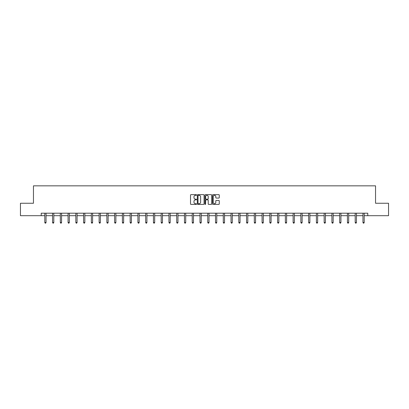 <?xml version="1.0" encoding="UTF-8"?>
<svg xmlns="http://www.w3.org/2000/svg" width="409" height="409" viewBox="0 0 409 409"><rect width="100%" height="100%" fill="white"/><g stroke="black" fill="none" stroke-linecap="round" stroke-linejoin="round"><path stroke-width="0.61" d="M196.54 194.981A0.343 0.343 0 0 0 196.197 194.638L191.013 194.638A0.491 0.491 0 0 0 190.522 195.129L190.522 203.917A0.491 0.491 0 0 0 191.013 204.403L196.197 204.403A0.343 0.343 0 0 0 196.54 204.06A0.343 0.343 0 0 0 196.197 203.718L195.528 203.718A1.564 1.564 0 0 1 193.968 202.158L193.968 201.427A1.564 1.564 0 0 1 195.528 199.863L196.197 199.863A0.343 0.343 0 0 0 196.54 199.52A0.343 0.343 0 0 0 196.197 199.178L195.528 199.178A1.564 1.564 0 0 1 193.968 197.619L193.968 196.882A1.564 1.564 0 0 1 195.528 195.323L196.197 195.323A0.343 0.343 0 0 0 196.54 194.981M218.769 198.079A0.491 0.491 0 0 0 219.26 197.593L219.26 195.129A0.491 0.491 0 0 0 218.769 194.638L213.007 194.638A0.491 0.491 0 0 0 212.522 195.129L212.522 203.917A0.491 0.491 0 0 0 213.007 204.403L218.769 204.403A0.491 0.491 0 0 0 219.26 203.917L219.26 200.937A0.491 0.491 0 0 0 218.769 200.451L216.305 200.451A0.491 0.491 0 0 0 215.814 200.937L215.814 202.414A1.304 1.304 0 0 1 214.51 203.718A1.304 1.304 0 0 1 213.201 202.414L213.201 196.627A1.304 1.304 0 0 1 214.51 195.323A1.304 1.304 0 0 1 215.814 196.627L215.814 197.593A0.491 0.491 0 0 0 216.305 198.079L218.769 198.079M41.217 215.686L20.45 215.686L20.45 203.253L33.456 203.253L33.456 185.839L375.544 185.839L375.544 203.253L388.55 203.253L388.55 215.686L367.783 215.686L367.783 213.201L41.217 213.201L41.217 215.686L44.801 215.686M204.071 195.129A0.491 0.491 0 0 0 203.585 194.638L197.823 194.638A0.491 0.491 0 0 0 197.332 195.129L197.332 203.917A0.491 0.491 0 0 0 197.823 204.403L203.585 204.403A0.491 0.491 0 0 0 204.071 203.917L204.071 195.129M205.415 194.638L211.177 194.638A0.491 0.491 0 0 1 211.668 195.129L211.668 203.917A0.491 0.491 0 0 1 211.177 204.403L208.713 204.403A0.491 0.491 0 0 1 208.222 203.917L208.222 200.349A0.491 0.491 0 0 0 207.736 199.863L206.1 199.863A0.491 0.491 0 0 0 205.609 200.349L205.609 204.06A0.343 0.343 0 0 1 205.267 204.403A0.343 0.343 0 0 1 204.929 204.06L204.929 195.129A0.491 0.491 0 0 1 205.415 194.638M46.043 215.686L52.562 215.686M53.804 215.686L60.317 215.686M61.565 215.686L68.078 215.686M69.32 215.686L75.839 215.686M77.081 215.686L83.6 215.686M84.842 215.686L91.36 215.686M92.603 215.686L99.121 215.686M100.363 215.686L106.877 215.686M108.124 215.686L114.638 215.686M115.88 215.686L122.398 215.686M123.641 215.686L130.159 215.686M131.401 215.686L137.92 215.686M139.162 215.686L145.681 215.686M146.923 215.686L153.436 215.686M154.684 215.686L161.197 215.686M162.445 215.686L168.958 215.686M170.2 215.686L176.719 215.686M177.961 215.686L184.479 215.686M185.722 215.686L192.24 215.686M193.483 215.686L199.996 215.686M201.243 215.686L207.757 215.686M209.004 215.686L215.517 215.686M216.76 215.686L223.278 215.686M224.521 215.686L231.039 215.686M232.281 215.686L238.8 215.686M240.042 215.686L246.555 215.686M247.803 215.686L254.316 215.686M255.564 215.686L262.077 215.686M263.319 215.686L269.838 215.686M271.08 215.686L277.599 215.686M278.841 215.686L285.359 215.686M286.602 215.686L293.12 215.686M294.362 215.686L300.876 215.686M302.123 215.686L308.637 215.686M309.879 215.686L316.397 215.686M317.64 215.686L324.158 215.686M325.4 215.686L331.919 215.686M333.161 215.686L339.68 215.686M340.922 215.686L347.435 215.686M348.683 215.686L355.196 215.686M356.438 215.686L362.957 215.686M364.199 215.686L367.783 215.686M198.36 195.323A0.343 0.343 0 0 0 198.017 195.666L198.017 203.38A0.343 0.343 0 0 0 198.36 203.718L199.071 203.718A1.564 1.564 0 0 0 200.63 202.158L200.63 196.882A1.564 1.564 0 0 0 199.071 195.323L198.36 195.323M208.222 196.652A1.304 1.304 0 0 0 206.918 195.344A1.304 1.304 0 0 0 205.609 196.652L205.609 198.692A0.491 0.491 0 0 0 206.1 199.178L207.736 199.178A0.491 0.491 0 0 0 208.222 198.692L208.222 196.652M46.11 213.201L46.079 213.273A0.496 0.496 0 0 0 46.043 213.457L46.043 222.511L44.801 222.511L44.801 213.457A0.496 0.496 0 0 0 44.765 213.273L44.734 213.201M46.043 222.511L45.67 223.161L45.174 223.161L44.801 222.511M53.87 213.201L53.84 213.273A0.496 0.496 0 0 0 53.804 213.457L53.804 222.511L52.562 222.511L52.562 213.457A0.496 0.496 0 0 0 52.526 213.273L52.495 213.201M53.804 222.511L53.431 223.161L52.935 223.161L52.562 222.511M61.626 213.201L61.601 213.273A0.496 0.496 0 0 0 61.565 213.457L61.565 222.511L60.317 222.511L60.317 213.457A0.496 0.496 0 0 0 60.281 213.273L60.256 213.201M61.565 222.511L61.192 223.161L60.69 223.161L60.317 222.511M69.387 213.201L69.356 213.273A0.496 0.496 0 0 0 69.32 213.457L69.32 222.511L68.078 222.511L68.078 213.457A0.496 0.496 0 0 0 68.042 213.273L68.012 213.201M69.32 222.511L68.947 223.161L68.451 223.161L68.078 222.511M77.148 213.201L77.117 213.273A0.496 0.496 0 0 0 77.081 213.457L77.081 222.511L75.839 222.511L75.839 213.457A0.496 0.496 0 0 0 75.803 213.273L75.772 213.201M77.081 222.511L76.708 223.161L76.212 223.161L75.839 222.511M84.908 213.201L84.878 213.273A0.496 0.496 0 0 0 84.842 213.457L84.842 222.511L83.6 222.511L83.6 213.457A0.496 0.496 0 0 0 83.564 213.273L83.533 213.201M84.842 222.511L84.469 223.161L83.973 223.161L83.6 222.511M92.669 213.201L92.638 213.273A0.496 0.496 0 0 0 92.603 213.457L92.603 222.511L91.36 222.511L91.36 213.457A0.496 0.496 0 0 0 91.325 213.273L91.294 213.201M92.603 222.511L92.23 223.161L91.734 223.161L91.36 222.511M100.43 213.201L100.399 213.273A0.496 0.496 0 0 0 100.363 213.457L100.363 222.511L99.121 222.511L99.121 213.457A0.496 0.496 0 0 0 99.085 213.273L99.055 213.201M100.363 222.511L99.99 223.161L99.494 223.161L99.121 222.511M108.186 213.201L108.16 213.273A0.496 0.496 0 0 0 108.124 213.457L108.124 222.511L106.877 222.511L106.877 213.457A0.496 0.496 0 0 0 106.841 213.273L106.815 213.201M108.124 222.511L107.751 223.161L107.25 223.161L106.877 222.511M115.946 213.201L115.921 213.273A0.496 0.496 0 0 0 115.88 213.457L115.88 222.511L114.638 222.511L114.638 213.457A0.496 0.496 0 0 0 114.602 213.273L114.571 213.201M115.88 222.511L115.512 223.161L115.011 223.161L114.638 222.511M123.707 213.201L123.676 213.273A0.496 0.496 0 0 0 123.641 213.457L123.641 222.511L122.398 222.511L122.398 213.457A0.496 0.496 0 0 0 122.363 213.273L122.332 213.201M123.641 222.511L123.267 223.161L122.772 223.161L122.398 222.511M131.468 213.201L131.437 213.273A0.496 0.496 0 0 0 131.401 213.457L131.401 222.511L130.159 222.511L130.159 213.457A0.496 0.496 0 0 0 130.123 213.273L130.093 213.201M131.401 222.511L131.028 223.161L130.532 223.161L130.159 222.511M139.229 213.201L139.198 213.273A0.496 0.496 0 0 0 139.162 213.457L139.162 222.511L137.92 222.511L137.92 213.457A0.496 0.496 0 0 0 137.884 213.273L137.853 213.201M139.162 222.511L138.789 223.161L138.293 223.161L137.92 222.511M146.989 213.201L146.959 213.273A0.496 0.496 0 0 0 146.923 213.457L146.923 222.511L145.681 222.511L145.681 213.457A0.496 0.496 0 0 0 145.645 213.273L145.614 213.201M146.923 222.511L146.55 223.161L146.054 223.161L145.681 222.511M154.745 213.201L154.72 213.273A0.496 0.496 0 0 0 154.684 213.457L154.684 222.511L153.436 222.511L153.436 213.457A0.496 0.496 0 0 0 153.401 213.273L153.375 213.201M154.684 222.511L154.311 223.161L153.81 223.161L153.436 222.511M162.506 213.201L162.48 213.273A0.496 0.496 0 0 0 162.445 213.457L162.445 222.511L161.197 222.511L161.197 213.457A0.496 0.496 0 0 0 161.161 213.273L161.131 213.201M162.445 222.511L162.071 223.161L161.57 223.161L161.197 222.511M170.267 213.201L170.236 213.273A0.496 0.496 0 0 0 170.2 213.457L170.2 222.511L168.958 222.511L168.958 213.457A0.496 0.496 0 0 0 168.922 213.273L168.891 213.201M170.2 222.511L169.827 223.161L169.331 223.161L168.958 222.511M178.027 213.201L177.997 213.273A0.496 0.496 0 0 0 177.961 213.457L177.961 222.511L176.719 222.511L176.719 213.457A0.496 0.496 0 0 0 176.683 213.273L176.652 213.201M177.961 222.511L177.588 223.161L177.092 223.161L176.719 222.511M185.788 213.201L185.758 213.273A0.496 0.496 0 0 0 185.722 213.457L185.722 222.511L184.479 222.511L184.479 213.457A0.496 0.496 0 0 0 184.444 213.273L184.413 213.201M185.722 222.511L185.349 223.161L184.853 223.161L184.479 222.511M193.549 213.201L193.518 213.273A0.496 0.496 0 0 0 193.483 213.457L193.483 222.511L192.24 222.511L192.24 213.457A0.496 0.496 0 0 0 192.204 213.273L192.174 213.201M193.483 222.511L193.109 223.161L192.613 223.161L192.24 222.511M201.305 213.201L201.279 213.273A0.496 0.496 0 0 0 201.243 213.457L201.243 222.511L199.996 222.511L199.996 213.457A0.496 0.496 0 0 0 199.96 213.273L199.935 213.201M201.243 222.511L200.87 223.161L200.369 223.161L199.996 222.511M209.065 213.201L209.04 213.273A0.496 0.496 0 0 0 209.004 213.457L209.004 222.511L207.757 222.511L207.757 213.457A0.496 0.496 0 0 0 207.721 213.273L207.695 213.201M209.004 222.511L208.631 223.161L208.13 223.161L207.757 222.511M216.826 213.201L216.796 213.273A0.496 0.496 0 0 0 216.76 213.457L216.76 222.511L215.517 222.511L215.517 213.457A0.496 0.496 0 0 0 215.482 213.273L215.451 213.201M216.76 222.511L216.387 223.161L215.891 223.161L215.517 222.511M224.587 213.201L224.556 213.273A0.496 0.496 0 0 0 224.521 213.457L224.521 222.511L223.278 222.511L223.278 213.457A0.496 0.496 0 0 0 223.242 213.273L223.212 213.201M224.521 222.511L224.147 223.161L223.651 223.161L223.278 222.511M232.348 213.201L232.317 213.273A0.496 0.496 0 0 0 232.281 213.457L232.281 222.511L231.039 222.511L231.039 213.457A0.496 0.496 0 0 0 231.003 213.273L230.973 213.201M232.281 222.511L231.908 223.161L231.412 223.161L231.039 222.511M240.109 213.201L240.078 213.273A0.496 0.496 0 0 0 240.042 213.457L240.042 222.511L238.8 222.511L238.8 213.457A0.496 0.496 0 0 0 238.764 213.273L238.733 213.201M240.042 222.511L239.669 223.161L239.173 223.161L238.8 222.511M247.869 213.201L247.839 213.273A0.496 0.496 0 0 0 247.803 213.457L247.803 222.511L246.555 222.511L246.555 213.457A0.496 0.496 0 0 0 246.52 213.273L246.494 213.201M247.803 222.511L247.43 223.161L246.929 223.161L246.555 222.511M255.625 213.201L255.599 213.273A0.496 0.496 0 0 0 255.564 213.457L255.564 222.511L254.316 222.511L254.316 213.457A0.496 0.496 0 0 0 254.28 213.273L254.255 213.201M255.564 222.511L255.19 223.161L254.689 223.161L254.316 222.511M263.386 213.201L263.355 213.273A0.496 0.496 0 0 0 263.319 213.457L263.319 222.511L262.077 222.511L262.077 213.457A0.496 0.496 0 0 0 262.041 213.273L262.011 213.201M263.319 222.511L262.946 223.161L262.45 223.161L262.077 222.511M271.147 213.201L271.116 213.273A0.496 0.496 0 0 0 271.08 213.457L271.08 222.511L269.838 222.511L269.838 213.457A0.496 0.496 0 0 0 269.802 213.273L269.771 213.201M271.08 222.511L270.707 223.161L270.211 223.161L269.838 222.511M278.907 213.201L278.877 213.273A0.496 0.496 0 0 0 278.841 213.457L278.841 222.511L277.599 222.511L277.599 213.457A0.496 0.496 0 0 0 277.563 213.273L277.532 213.201M278.841 222.511L278.468 223.161L277.972 223.161L277.599 222.511M286.668 213.201L286.637 213.273A0.496 0.496 0 0 0 286.602 213.457L286.602 222.511L285.359 222.511L285.359 213.457A0.496 0.496 0 0 0 285.324 213.273L285.293 213.201M286.602 222.511L286.228 223.161L285.733 223.161L285.359 222.511M294.429 213.201L294.398 213.273A0.496 0.496 0 0 0 294.362 213.457L294.362 222.511L293.12 222.511L293.12 213.457A0.496 0.496 0 0 0 293.079 213.273L293.054 213.201M294.362 222.511L293.989 223.161L293.488 223.161L293.12 222.511M302.185 213.201L302.159 213.273A0.496 0.496 0 0 0 302.123 213.457L302.123 222.511L300.876 222.511L300.876 213.457A0.496 0.496 0 0 0 300.84 213.273L300.814 213.201M302.123 222.511L301.75 223.161L301.249 223.161L300.876 222.511M309.945 213.201L309.915 213.273A0.496 0.496 0 0 0 309.879 213.457L309.879 222.511L308.637 222.511L308.637 213.457A0.496 0.496 0 0 0 308.601 213.273L308.57 213.201M309.879 222.511L309.506 223.161L309.01 223.161L308.637 222.511M317.706 213.201L317.675 213.273A0.496 0.496 0 0 0 317.64 213.457L317.64 222.511L316.397 222.511L316.397 213.457A0.496 0.496 0 0 0 316.361 213.273L316.331 213.201M317.64 222.511L317.266 223.161L316.771 223.161L316.397 222.511M325.467 213.201L325.436 213.273A0.496 0.496 0 0 0 325.4 213.457L325.4 222.511L324.158 222.511L324.158 213.457A0.496 0.496 0 0 0 324.122 213.273L324.092 213.201M325.4 222.511L325.027 223.161L324.531 223.161L324.158 222.511M333.228 213.201L333.197 213.273A0.496 0.496 0 0 0 333.161 213.457L333.161 222.511L331.919 222.511L331.919 213.457A0.496 0.496 0 0 0 331.883 213.273L331.852 213.201M333.161 222.511L332.788 223.161L332.292 223.161L331.919 222.511M340.988 213.201L340.958 213.273A0.496 0.496 0 0 0 340.922 213.457L340.922 222.511L339.68 222.511L339.68 213.457A0.496 0.496 0 0 0 339.644 213.273L339.613 213.201M340.922 222.511L340.549 223.161L340.053 223.161L339.68 222.511M348.744 213.201L348.719 213.273A0.496 0.496 0 0 0 348.683 213.457L348.683 222.511L347.435 222.511L347.435 213.457A0.496 0.496 0 0 0 347.399 213.273L347.374 213.201M348.683 222.511L348.31 223.161L347.808 223.161L347.435 222.511M356.505 213.201L356.474 213.273A0.496 0.496 0 0 0 356.438 213.457L356.438 222.511L355.196 222.511L355.196 213.457A0.496 0.496 0 0 0 355.16 213.273L355.13 213.201M356.438 222.511L356.065 223.161L355.569 223.161L355.196 222.511M364.266 213.201L364.235 213.273A0.496 0.496 0 0 0 364.199 213.457L364.199 222.511L362.957 222.511L362.957 213.457A0.496 0.496 0 0 0 362.921 213.273L362.89 213.201M364.199 222.511L363.826 223.161L363.33 223.161L362.957 222.511"/></g></svg>
